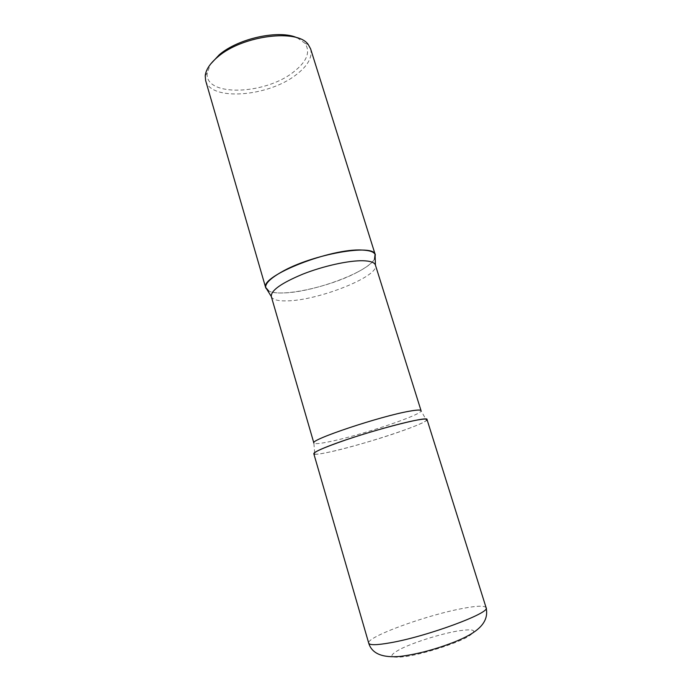 <?xml version="1.0" encoding="UTF-8"?>
<svg xmlns="http://www.w3.org/2000/svg" width="692" height="692" viewBox="0 0 692 692"><rect width="100%" height="100%" fill="white"/><g stroke="black" fill="none" stroke-linecap="round" stroke-linejoin="round"><path stroke-width="0.52" stroke-dasharray="3.46 2.59" d="M427.025 419.542C426.808 421.134 419.646 424.507 405.538 429.671C372.227 441.963 313.917 457.455 313.805 453.727M356.916 272.44C329.885 286.912 280.926 297.56 268.755 291.047C271.731 292.439 276.29 293.079 282.44 292.958C311.495 292.88 367.409 272.622 374.519 259.119C371.959 263.202 366.094 267.64 356.916 272.44M310.63 48.916C312.62 57.349 307.698 66.034 295.865 74.978C268.003 96.759 210.688 101.387 205.645 80.609M297.361 37.887L304.99 43.293C310.76 52.056 306.867 61.683 293.313 72.176C264.517 95.072 203.958 96.949 207.237 72.807L210.602 64.079M314.756 454.177C316.919 454.41 321.693 453.736 329.081 452.153C358.776 445.977 420.944 425.865 426.488 420.442L421.047 410.659C423.409 414.447 358.75 436.055 328.345 441.92C319.297 443.736 314.471 444.1 313.865 443.018L314.756 454.177M486.113 607.714C484.642 605.413 476.243 605.777 460.924 608.787C424.68 615.724 366.033 637.202 368.715 643.153M456.599 631.182C439.29 634.322 413.946 642.366 400.659 648.958C387.105 656.25 389.337 658.697 407.354 656.31C425.208 653.36 454.108 644.131 466.806 637.349C478.63 630.265 475.222 628.206 456.599 631.182M271.299 296.505C272.501 299.653 277.717 301.107 286.964 300.864C318.156 300.648 380.072 276.134 375.419 265.071M207.237 72.807L205.221 75.809M304.99 43.293L308.329 44.677"/><path stroke-width="1.04" d="M313.805 453.727C313.64 452.447 319.704 449.48 332.004 444.826C365.584 432.016 429.075 415.312 427.025 419.542L486.113 607.714C491.233 612.671 427.163 636.484 390.202 642.807C376.707 645.186 369.545 645.299 368.715 643.153L313.805 453.727M268.755 291.047L265.771 288.002C264.794 283.936 269.958 278.651 281.255 272.155C312.005 254.128 374.865 243.195 375.323 254.924L374.519 259.119L375.081 254.345C373.715 251.776 369.381 250.348 362.106 250.063C331.278 247.961 260.841 275.719 265.642 287.379L268.755 291.047M265.771 288.002L205.645 80.609L205.221 75.809C205.861 69.667 210.1 63.327 217.945 56.779C242.555 35.327 297.958 28.51 308.329 44.677L310.63 48.916L375.323 254.924M210.602 64.079L219.338 54.703C238.619 38.129 279.827 29.419 297.361 37.887M426.488 420.442C428.512 418.599 424.75 418.591 415.191 420.416C399.803 423.409 369.77 431.817 346.337 439.749C321.737 448.269 311.21 453.078 314.756 454.177M375.419 265.071C374.519 262.389 370.341 260.953 362.859 260.746C348.673 260.434 323.38 266.005 302.906 274.101C281.315 283.097 270.788 290.562 271.299 296.505L313.865 443.018C309.177 440.025 380.764 416.039 409.664 411.16C416.895 409.872 420.693 409.699 421.047 410.659L375.419 265.071L375.081 254.345M486.113 607.714C489.607 623.613 475.715 633.474 454.315 642.046C435.467 649.407 417.466 654.191 400.313 656.397C382.391 658.031 371.863 653.611 368.715 643.153M265.642 287.379L271.299 296.505"/></g></svg>
